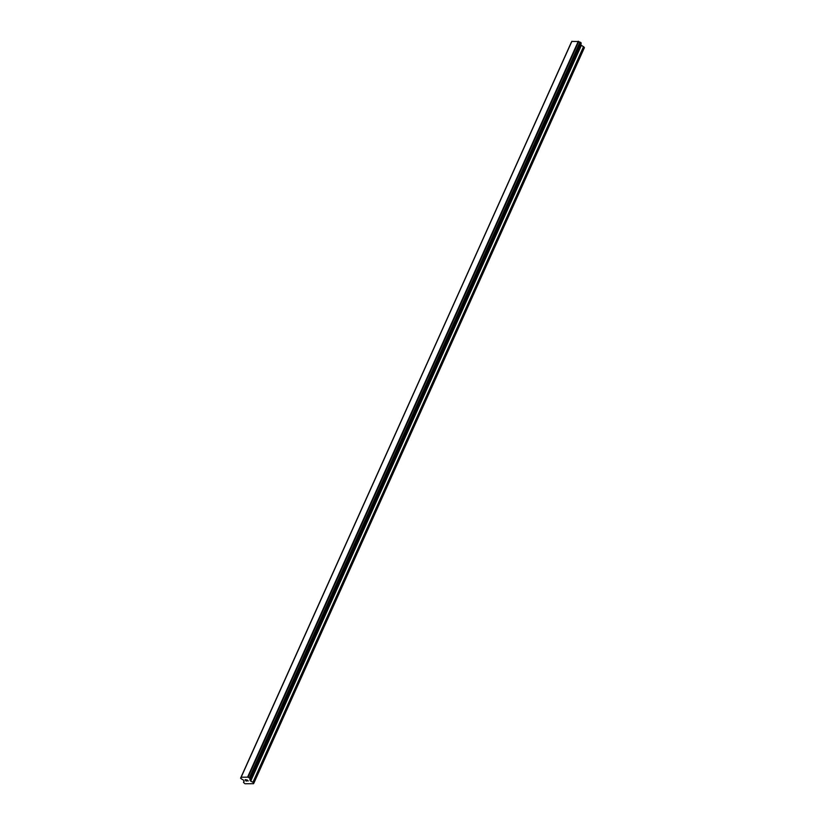 <?xml version="1.0" encoding="UTF-8"?>
<svg xmlns="http://www.w3.org/2000/svg" width="825" height="825" viewBox="0 0 825 825"><rect width="100%" height="100%" fill="white"/><g stroke="black" fill="none" stroke-linecap="round" stroke-linejoin="round"><path stroke-width="1.24" d="M571.209 42.518L240.848 777.851A1.165 0.608 -155.8 0 0 241.271 777.604A1.165 0.608 -155.8 0 0 241.23 777.222L248.098 777.171A1.165 0.608 -155.8 0 0 249.356 777.8L250.357 779.202A1.165 0.608 -155.8 0 0 249.923 779.45A1.165 0.608 -155.8 0 0 249.965 779.831L250.718 781.12L253.131 782.358L253.553 783.698L244.963 783.75L243.509 782.42L244.169 781.151L243.107 779.883A1.165 0.608 -155.8 0 0 241.838 779.254L240.58 778.192L571.385 42.23L240.756 777.893M240.848 777.851L571.385 42.23M250.625 778.852L581.243 43.199L579.985 42.127A1.165 0.608 -155.8 0 1 578.717 41.508L571.808 41.436M253.791 783.296L584.42 47.633L580.625 44.56M245.273 779.769L245.644 780.295L245.273 779.759L246.17 779.759L245.273 779.769M245.644 780.295L246.201 780.378M246.087 780.914L246.984 780.914L246.025 781.007L245.097 779.677L246.17 779.759M246.025 781.007L247.046 780.997M245.097 779.677L246.036 781.007M247.088 779.924L248.294 780.986M250.614 778.862L581.243 43.199M241.189 777.088L571.818 41.415L241.189 777.088M571.89 41.291L241.271 776.964M578.315 41.25L247.686 776.923M578.717 41.508L248.098 777.171M250.243 779.223L249.965 779.831M250.264 779.212L249.975 779.862L250.274 779.212M243.478 782.286L244.087 780.935L243.488 782.275M578.562 41.374L247.943 777.037M579.985 42.127L249.356 777.8M580.13 42.168L249.511 777.841M580.707 42.457L250.088 778.119M580.852 42.56L250.222 778.233M581.223 43.096L250.594 778.759M250.346 779.202L249.934 780.13M581.151 45.303L250.532 780.966M581.336 45.447L250.718 781.12M583.574 46.54L252.945 782.213M583.749 46.685L253.131 782.358"/></g></svg>

